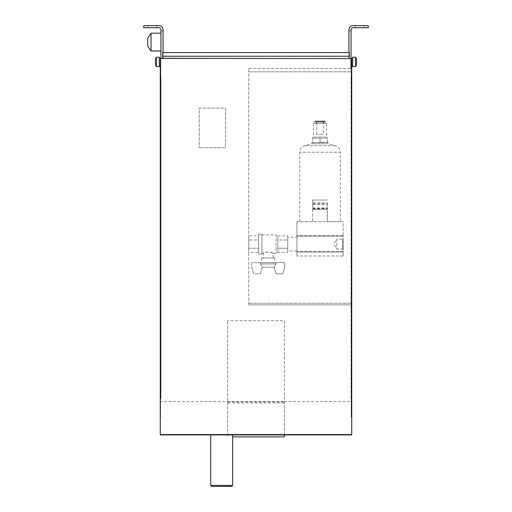 <?xml version="1.0" encoding="UTF-8"?>
<svg xmlns="http://www.w3.org/2000/svg" width="512" height="512" viewBox="0 0 512 512"><rect width="100%" height="100%" fill="white"/><g stroke="black" fill="none" stroke-linecap="round" stroke-linejoin="round"><path stroke-width="0.38" stroke-dasharray="2.56 1.92" d="M225.632 147.731L199.226 147.731L225.632 147.731L225.632 108.122L199.226 108.122L199.226 147.731L199.226 108.122L225.632 108.122L225.632 147.731M351.725 304.851L248.736 304.851L248.736 68.512L248.736 304.851L351.725 304.851L351.725 304.326L351.725 304.851L248.736 304.851L351.392 304.851L351.392 58.611L351.392 68.512L351.725 68.512M351.725 299.507L351.392 299.507M248.736 71.814L351.392 71.814L248.736 71.814M248.736 68.512L351.392 68.512L350.733 68.512L350.733 59.93L350.733 68.512L248.736 68.512M351.392 304.326L351.725 304.326M351.392 304.851L351.392 417.082L351.725 417.082M351.392 76.435L351.392 398.598L351.392 76.435L351.066 76.435L351.066 398.598L351.066 76.435L351.392 76.435M350.733 58.611L350.733 59.93L350.733 58.611L163.046 58.611L163.046 52.576L348.954 52.576L348.954 58.611L350.733 58.611M351.392 68.512L351.392 59.93L350.733 59.93L351.392 59.93L351.392 58.611M160.608 398.598L160.934 398.598L160.934 76.435L160.934 398.598L160.608 398.598L160.608 76.435L160.608 398.598M160.608 76.435L160.934 76.435L160.608 76.435M351.392 398.598L351.066 398.598L351.392 398.598M352.717 58.31L352.717 65.51L352.717 58.31M227.61 434.598L284.39 434.598L227.61 434.906L227.61 436.89L227.61 320.698L227.61 434.906L160.275 434.906L160.275 58.611L160.275 65.51L160.275 58.611L351.725 58.611L351.725 65.51L351.725 58.31M352.717 66.726L352.717 57.088M355.686 66.47L355.686 57.35M356.346 65.754L356.346 58.067M156.314 66.47L156.314 57.35M155.654 65.754L155.654 58.067M159.283 66.726L159.283 57.088M159.283 58.31L159.283 65.51L159.283 58.31M151.034 33.19L151.034 51.014M160.934 33.19L160.934 51.014L160.934 33.19M147.731 38.086L147.731 46.125M162.72 58.611L163.046 29.824A4.224 4.224 0 0 0 158.822 25.6L143.77 25.6L143.77 27.712L158.822 27.712A2.112 2.112 0 0 1 160.934 29.824L160.934 58.611L349.28 58.611L349.28 52.576L349.28 58.611L351.066 58.611L160.934 58.611L163.046 58.611L160.934 58.611L163.046 58.611L160.934 58.611L160.934 30.88L163.046 30.88L163.046 58.611L348.954 58.611L348.954 30.88L351.066 30.88L351.066 58.611L351.066 30.88L351.066 58.611L351.066 30.88L348.954 30.88L348.954 58.611L348.954 30.88L348.954 58.611L348.954 52.576L349.28 52.576L349.28 58.611M160.934 58.611L160.934 30.88L163.046 30.88L163.046 58.611L163.046 30.88L160.934 30.88L160.934 58.611L160.934 30.88L163.046 30.88L163.046 52.576M232.646 434.906L232.646 485.421L210.694 485.421L232.646 485.421L210.694 485.421L210.694 434.906L232.646 434.906L210.694 434.906M231.667 486.4L211.674 486.4L231.667 486.4L211.674 486.4L210.694 485.421M359.648 27.712L355.354 27.712L359.648 27.712M359.648 25.6L355.354 25.6L359.648 25.6M152.352 27.712L156.646 27.712L152.352 27.712M152.352 25.6L156.646 25.6L152.352 25.6M351.066 58.611L351.066 29.824A2.112 2.112 0 0 1 353.178 27.712L368.23 27.712L368.23 25.6L353.178 25.6A4.224 4.224 0 0 0 348.954 29.824L348.954 52.576M348.954 30.88L351.066 30.88L348.954 30.88M227.61 401.901L284.39 401.901L284.39 401.568L160.275 401.568M351.725 58.611L351.725 401.568L284.39 401.568L284.39 320.698L227.61 320.698L284.39 320.698L284.39 436.89L232.646 436.89M284.39 402.944L227.61 402.944M284.39 434.598L284.39 401.901M284.39 434.906L351.725 434.906L351.725 401.568M160.275 417.082L160.608 417.082L160.608 58.611M160.275 434.579L351.725 434.579M343.142 249.619L342.579 249.05L336.736 249.05L333.888 244.115L336.736 239.181L336.736 249.05L336.736 239.181L342.579 239.181L342.579 249.05L342.579 239.181L343.142 238.618L343.142 249.619L343.142 238.618M343.142 252.038L296.928 252.038L296.928 251.379L296.928 256L296.928 252.038L343.142 252.038L296.928 252.038L343.142 252.038L343.142 251.379L343.142 256L343.142 252.038M296.928 221.67L296.928 251.379L296.928 221.67L343.142 221.67L343.142 236.192L296.928 236.192L343.142 236.192L343.142 251.379L343.142 236.192L296.928 236.192L343.142 236.192L343.142 221.67L296.928 221.67M312.742 203.75L327.334 203.75L327.334 202.81L312.742 202.81L312.742 200.019L327.334 200.019L312.742 200.019L312.742 221.67L327.334 221.67L327.334 209.325L320.038 209.325L327.334 209.325L327.334 207.91L312.742 207.91L312.742 202.81M328.154 142.515L311.917 142.515L327.462 142.515L327.462 138.24L320.038 138.24L327.462 138.24L327.462 137.581L327.462 142.515L328.154 142.515L328.154 143.776L311.917 143.776L328.154 143.776L311.917 143.776L328.154 143.776L335.347 145.702C338.477 146.746 340.141 148.915 340.339 152.211L299.738 152.211L340.339 152.211L340.339 221.67L299.738 221.67L312.742 221.67L312.742 207.91M312.742 209.325L320.038 209.325L312.742 209.325M327.334 203.75L327.334 207.91M327.334 202.81L327.334 221.67L340.339 221.67M326.138 142.515L327.462 142.138L326.138 142.515L320.038 142.138L326.138 142.515M320.038 138.24L320.038 142.138L318.714 142.515L320.038 142.138L320.038 138.24L312.608 138.24L312.608 142.138L313.933 142.515L312.608 142.138L312.608 142.515L312.608 137.581L312.608 138.24L320.038 138.24M318.714 142.515L313.933 142.515L318.714 142.515M313.933 142.515L312.608 142.515L313.933 142.515M326.637 123.373L313.434 123.373L326.637 123.373L326.637 137.101L313.434 137.101L326.637 137.101L327.462 137.581M323.699 123.373L316.371 123.373L323.699 123.373L323.699 122.048L316.371 122.048L323.699 122.048M325.485 122.048L314.592 122.048L325.485 122.048L325.152 121.062L314.918 121.062L325.152 121.062M323.334 121.062L316.736 121.062L323.334 121.062L323.334 134.266L316.736 134.266L323.334 134.266M296.928 237.197L296.928 251.034L296.928 237.197L287.757 237.197L287.757 251.034L287.757 237.197M343.142 256L296.928 256L343.142 256M260.512 263.923L262.355 267.226L260.288 273.824L253.69 273.824L251.712 267.226L251.712 262.605L260.512 262.605L260.512 263.923L260.512 262.605L251.712 262.605L251.712 267.226L253.69 273.824L260.288 273.824L262.355 267.226L260.512 263.923L275.91 263.923L275.91 262.605L284.717 262.605L284.717 267.226L282.739 273.824L276.134 273.824L274.074 267.226L275.91 263.923L274.074 267.226L276.134 273.824L282.739 273.824L284.717 267.226L284.717 262.605L275.91 262.605L275.91 263.923L260.512 263.923M274.074 267.226L262.355 267.226L274.074 267.226M260.512 262.605L275.91 262.605L260.512 262.605M263.264 257.978L273.165 257.978L263.264 257.978L263.264 253.357C262.963 251.827 273.466 251.827 273.165 253.357C272.87 252.909 271.219 252.429 268.211 251.923C265.21 252.429 263.558 252.909 263.264 253.357L261.939 253.357L261.939 234.874L261.939 253.357M261.613 257.978L274.816 257.978L261.613 257.978L261.613 262.605L274.816 262.605L261.613 262.605M287.757 235.866L287.757 252.371L287.757 235.866L277.856 235.866L277.856 239.994L287.757 239.994L277.856 239.994L277.856 248.243L287.757 248.243L277.856 248.243L277.856 252.371L287.757 252.371M273.165 257.978L273.165 253.357L276.07 253.357L277.856 252.371L277.856 235.866L277.856 239.994L277.856 235.866L276.07 234.874L276.07 253.357L276.07 234.874L261.939 234.874M277.856 248.243L277.856 239.994L277.856 248.243M258.643 254.022L258.643 234.214L258.643 254.022L261.939 254.022L261.939 234.214L261.939 254.022M258.643 239.994L258.643 248.243L258.643 235.866L258.643 239.994L248.736 239.994L258.643 239.994M258.643 252.371L258.643 248.243L258.643 252.371L248.736 252.371L248.736 248.243L258.643 248.243L248.736 248.243L248.736 239.994L248.736 252.371M248.736 235.866L248.736 239.994L248.736 235.866L258.643 235.866M248.736 303.27L351.392 303.27L248.736 303.27M349.28 56.23L162.72 56.23M343.142 235.533L296.928 235.533L343.142 235.533M343.142 251.379L296.928 251.379L343.142 251.379M312.742 208.48L327.334 208.48M312.742 209.005L327.334 209.005M312.742 209.088L327.334 209.088M312.742 204.397L327.334 204.397M325.485 121.389L314.592 121.389L325.485 121.389M335.347 145.702L304.73 145.702L335.347 145.702M355.354 25.6L355.354 27.712L355.354 25.6M363.936 25.6L363.936 27.712L363.936 25.6M148.064 25.6L148.064 27.712L148.064 25.6M156.646 25.6L156.646 27.712L156.646 25.6M299.738 221.67L299.738 152.211C299.936 148.915 301.6 146.746 304.73 145.702L311.917 143.776L311.917 142.515M313.434 123.373L313.434 137.101L312.608 137.581M316.371 123.373L316.371 122.048M314.592 122.048L314.918 121.062M316.736 134.266L316.736 121.062M274.816 257.978L274.816 262.605M296.928 251.034L287.757 251.034M258.643 234.214L261.939 234.214"/><path stroke-width="0.77" d="M351.392 68.512L351.725 68.512L351.725 304.851L351.392 304.851M351.392 304.326L351.725 304.326M351.392 299.507L351.725 299.507M351.725 304.851L351.725 417.082L351.392 417.082L351.392 58.611L351.725 58.611L351.725 68.512M351.725 58.611L352.717 58.31M352.717 57.088L352.717 66.726L355.686 66.47L355.686 57.35L352.717 57.088M355.686 57.35L356.346 58.067L356.346 65.754L355.686 66.47M156.314 57.35L156.314 66.47L159.283 66.726L159.283 57.088L156.314 57.35L155.654 58.067L155.654 65.754L156.314 66.47M159.283 58.31L351.392 58.611M160.934 51.014L151.034 51.014L151.034 33.19L160.934 33.19M151.034 51.014L147.731 46.125L147.731 38.086L151.034 33.19M351.066 58.611L351.066 29.824A2.112 2.112 0 0 1 353.178 27.712L368.23 27.712L368.23 25.6L353.178 25.6A4.224 4.224 0 0 0 348.954 29.824L348.954 52.576L162.72 52.576L162.72 58.611M349.28 58.611L349.28 52.576L348.954 52.576M231.667 486.4L232.646 485.421L231.667 486.4L211.674 486.4L210.694 485.421L232.646 485.421L232.646 434.906M163.046 52.576L163.046 29.824A4.224 4.224 0 0 0 158.822 25.6L143.77 25.6L143.77 27.712L158.822 27.712A2.112 2.112 0 0 1 160.934 29.824L160.934 58.611M232.646 436.89L284.39 436.89L284.39 434.906M160.608 58.611L160.275 434.906L351.725 434.906L351.725 417.082M160.275 417.082L160.275 58.611M160.275 434.579L351.725 434.579M351.725 303.27L351.392 303.27M162.72 56.23L349.28 56.23M351.725 65.51L352.717 65.51M159.283 65.51L160.275 65.51M210.694 485.421L210.694 434.906"/></g></svg>
